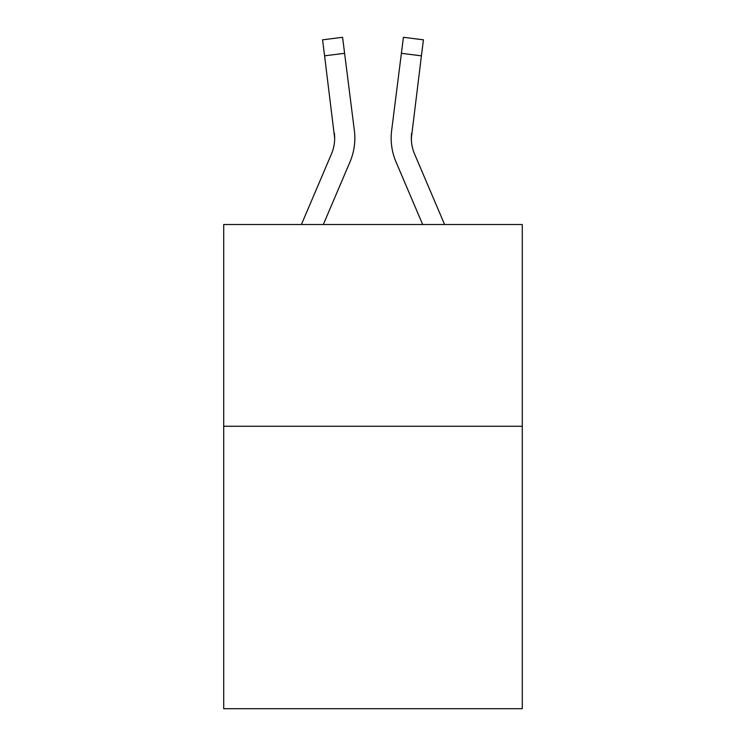 <?xml version="1.0" encoding="UTF-8"?>
<svg xmlns="http://www.w3.org/2000/svg" width="746" height="746" viewBox="0 0 746 746"><rect width="100%" height="100%" fill="white"/><g stroke="black" fill="none" stroke-linecap="round" stroke-linejoin="round"><path stroke-width="1.12" d="M522.293 426.264L522.293 708.7L223.707 708.7L223.707 224.518L522.293 224.518L522.293 426.264L223.707 426.264M323.335 224.518L350.005 161.882A60.519 60.519 -37.4 0 0 354.369 130.587L344.605 53.311L324.585 55.838L322.561 39.827L342.582 37.3L344.605 53.311M301.412 224.518L331.448 153.974A40.349 40.349 -36.5 0 0 334.665 138.243L324.585 55.838M354.061 128.163L354.369 130.587M444.588 224.518L414.552 153.974A40.349 40.349 36.5 0 1 411.335 138.243L421.415 55.838L401.395 53.311L403.418 37.3L423.439 39.827L421.415 55.838M422.665 224.518L395.995 161.882A60.519 60.519 37.4 0 1 391.631 130.587L401.395 53.311M411.382 140.145L411.652 133.114A40.349 40.349 37.4 0 0 414.552 153.974A40.349 40.349 37.4 0 1 411.335 138.243A40.349 40.349 37.4 0 0 414.552 153.974A40.349 40.349 37.4 0 1 411.335 138.243A40.349 40.349 37.4 0 0 414.552 153.974A40.349 40.349 37.4 0 1 411.335 138.243A40.349 40.349 37.4 0 0 414.552 153.974A40.349 40.349 37.4 0 1 411.335 138.243M331.448 153.974A40.349 40.349 -37.4 0 0 334.665 138.243A40.349 40.349 -37.4 0 1 331.448 153.974A40.349 40.349 -37.4 0 0 334.665 138.243A40.349 40.349 -37.4 0 1 331.448 153.974A40.349 40.349 -37.4 0 0 334.665 138.243A40.349 40.349 -37.4 0 1 331.448 153.974A40.349 40.349 -37.4 0 0 334.665 138.243L334.348 133.114A40.349 40.349 -37.4 0 1 331.448 153.974M354.844 138.141L354.77 141.125L354.844 138.141M391.23 141.125L391.156 138.141M391.631 130.587L391.939 128.163M322.561 39.827L342.582 37.3M403.418 37.3L423.439 39.827"/></g></svg>
